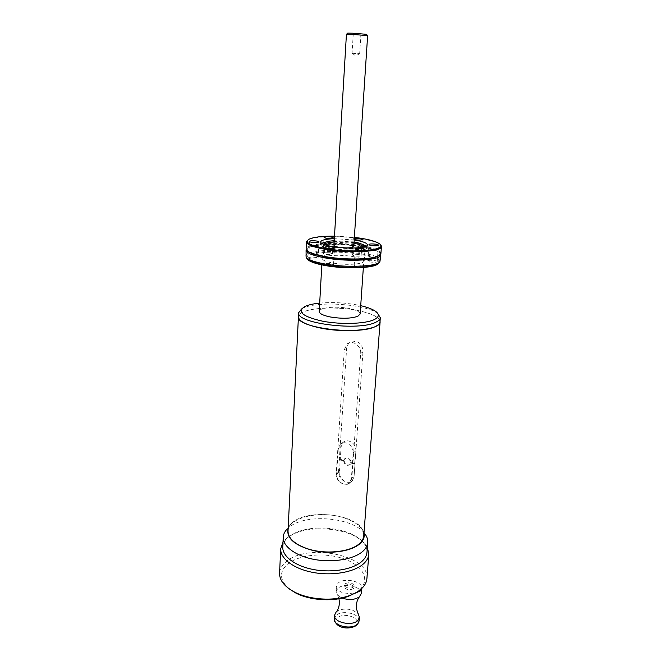 <?xml version="1.0" encoding="UTF-8"?>
<svg xmlns="http://www.w3.org/2000/svg" width="661" height="661" viewBox="0 0 661 661"><rect width="100%" height="100%" fill="white"/><g stroke="black" fill="none" stroke-linecap="round" stroke-linejoin="round"><path stroke-width="0.5" stroke-dasharray="3.31 2.48" d="M352.511 53.285L359.667 53.731L352.511 53.285M353.718 33.521L360.931 33.926L353.718 33.521M347.736 33.116L366.483 34.298M367.632 35.595L346.43 34.265M353.759 246.52C353.652 245.743 351.892 245.057 348.471 244.463C340.489 243.504 335.648 243.769 333.954 245.272M334.144 242.05L353.974 243.289M363.178 246.487L363.443 247.189C363.856 249.941 346.752 250.916 334.474 248.743C327.831 247.569 324.427 246.223 324.262 244.727L324.609 244.074M326.534 245.305L334.557 247.371C345.563 248.933 354.42 248.966 361.113 247.47M354.056 241.967L334.226 240.72L332.326 241.331L354.602 242.595L361.972 244.206M366.285 246.074L367.194 247.462C367.698 250.734 347.289 251.899 332.64 249.304C324.741 247.9 320.701 246.305 320.502 244.52L321.577 243.281M326.08 241.959L332.326 241.331M354.189 239.943L334.342 238.695M334.491 236.117L354.362 237.357M354.296 238.373L353.024 238.877L354.213 239.538M380.48 244.785L379.695 244.182C376.34 242.058 370.11 240.257 361.005 238.778C341.836 235.622 315.454 236.002 308.538 239.703L307.646 240.224M380.901 253.551C380.406 250.445 373.622 247.768 360.542 245.537C337.655 241.595 305.787 243.331 306.142 248.85M377.679 256.278C381.306 254.212 380.067 252.015 373.969 249.668C370.391 248.354 365.748 247.231 360.022 246.289C344.422 243.694 323.518 243.463 313.562 245.867L312.645 246.313C322.907 243.835 344.406 244.066 360.46 246.743C366.351 247.71 371.143 248.875 374.828 250.23C378.266 251.511 380.232 252.824 380.719 254.155M308.993 251.973C305.646 249.47 307.167 247.437 313.562 245.867M306.241 249.486C306.902 248.222 309.034 247.164 312.645 246.313M305.787 255.972C305.44 250.263 337.242 248.396 360.08 252.419C373.118 254.7 379.877 257.451 380.364 260.665M306.208 257.393C304.779 251.544 336.796 249.478 359.799 253.56C373.077 255.898 379.736 258.707 379.778 261.979M378.489 263.574C380.629 260.037 374.291 256.931 359.477 254.245C335.193 249.899 301.664 252.717 307.291 259.12M361.658 267.127L363.856 266.408C362.996 265.433 360.518 264.978 356.419 265.044L354.189 265.763C355.056 266.747 357.543 267.193 361.658 267.127M326.311 265.259C330.26 265.763 332.665 265.598 333.508 264.772L330.996 263.706C327.063 263.21 324.675 263.375 323.824 264.193L326.311 265.259M308.662 257.906C308.406 259.153 318.272 259.699 318.106 258.426L318.106 258.401C318.288 257.154 308.513 256.625 308.662 257.897L309.505 241.397M325.402 252.75L323.163 253.419C323.948 254.278 326.27 254.683 330.136 254.625L332.351 253.964C331.566 253.097 329.252 252.7 325.402 252.75M352.619 256.526C359.832 257.823 363.558 259.352 363.798 261.136C364.228 264.268 346.042 265.458 332.995 263.045C325.947 261.731 322.337 260.219 322.171 258.517C321.907 255.328 339.779 254.229 352.619 256.526M377.2 261.533C377.034 260.31 367.673 259.74 367.805 260.963L367.813 261.037C367.904 262.26 377.365 262.847 377.216 261.624L377.2 261.533M358.659 254.526C354.974 254.064 352.743 254.196 351.974 254.923L354.445 255.923C358.146 256.377 360.377 256.245 361.146 255.526L358.659 254.526M319.23 311.447C319.015 307.505 336.614 305.861 349.206 308.505C356.279 309.984 359.923 311.827 360.129 314.025M319.693 303.11C333.491 301.912 347.165 302.763 360.708 305.671M377.852 313.653L377.373 313.289C366.087 304.407 319.957 300.846 304.349 307.596L301.68 308.885M379.992 321.899C379.53 317.321 372.176 313.545 357.923 310.571C339.556 306.844 314.686 307.274 304.151 311.67C300.565 313.124 298.698 314.826 298.532 316.776M380.058 321.089C378.596 316.801 371.234 313.289 357.973 310.554C339.556 306.811 314.628 307.249 304.06 311.653C300.97 312.901 299.136 314.347 298.574 315.991M288.031 531.08C288.056 517.373 320.742 510.085 343.753 517.753C356.923 522.116 363.591 528.147 363.757 535.848M360.658 353.313L362.955 352.09C362.996 346.521 360.633 342.902 355.866 341.241L349.826 342.58C347.926 344.042 346.851 346.017 346.62 348.512L338.506 472.161C338.829 477.035 341.39 480.316 346.207 482.018C348.818 482.712 350.892 482.307 352.412 480.787L354.073 476.614L351.834 478.341L360.658 353.313C361.501 345.893 352.321 339.514 347.207 343.894L344.265 349.71L336.218 473.854C335.383 481.216 345.538 487.752 350 482.654L351.834 478.341M362.955 352.09L354.073 476.614M288.171 528.098L290.815 524.041L293.038 522.058C308.142 509.449 352.049 513.498 361.906 528.511L363.988 532.816M290.815 524.041L286.932 529.246L289.386 527.032C306.109 513.043 354.147 517.48 365.12 534.162L361.906 528.511M282.776 546.978C283.024 543.144 285.073 539.707 288.915 536.658L294.484 533.237C311.017 524.908 341.853 526.842 357.163 537.186C363.955 541.681 367.235 546.713 366.987 552.274M367.367 547.448C365.624 544.127 362.674 541.103 358.51 538.376C342.481 527.561 310.306 525.536 293.005 534.262L287.171 537.839L282.999 542.202M366.905 578.656C370.077 555.133 306.952 542.64 286.015 561.825C281.991 565.18 279.843 568.956 279.57 573.161M289.32 588.934C279.512 580.226 278.934 571.947 287.576 564.089C298.929 554.612 324.072 552.199 342.844 558.479C361.741 564.61 370.672 578.73 360.278 589.166L355.279 593.024M346.901 587.621L344.257 584.968L344.835 583.845C349.264 581.928 352.379 582.572 354.189 585.77L353.627 586.877C351.966 588.166 349.719 588.414 346.901 587.621M353.503 588.62C349.082 590.562 345.959 589.926 344.133 586.712L344.712 585.58C349.14 583.655 352.255 584.299 354.056 587.513L353.503 588.62M353.561 593.892L343.158 592.917C338.721 591.223 336.499 588.976 336.499 586.183L338.002 583.258C343.588 577.26 362.806 581.226 361.691 588.224L361.65 588.563M361.278 593.57C362.402 586.522 343.216 582.531 337.639 588.579L336.135 591.529L337.531 595.074L342.191 598.098M336.028 612.226L336.515 611.789C340.845 608.814 346.265 608.302 352.759 610.243L358.006 613.54M351.379 478.481L349.644 482.555C347.992 484.141 345.926 484.604 343.464 483.951C339.043 482.2 336.771 478.961 336.631 474.243L338.292 448.728L340.275 444.283C341.902 442.837 343.894 442.399 346.232 442.969C350.743 444.671 353.057 447.943 353.189 452.802L351.379 478.481L354.106 476.383L352.379 480.44L349.644 482.555M340.241 459.668L344.141 460.758L339.779 460.006L340.241 459.668L339.415 472.177C339.556 476.878 341.82 480.101 346.215 481.836C348.678 482.48 350.727 482.018 352.379 480.44M355.048 463.254L350.644 462.485C349.652 458.61 347.628 457.387 344.571 458.808L344.174 460.221L340.283 459.131L341.093 446.778L343.076 442.358C344.695 440.92 346.678 440.482 349.016 441.044C353.503 442.73 355.808 445.993 355.932 450.819L354.552 464.129L355.007 463.791L354.106 476.383M350.644 462.485L354.593 463.592M344.571 458.808L343.712 460.552L339.812 459.461L340.283 459.131M339.779 460.006L339.812 459.461M343.679 461.089C344.678 464.98 346.711 466.195 349.776 464.741L350.611 463.031L354.552 464.129M345.025 458.478C348.083 457.048 350.115 458.28 351.107 462.155M355.007 463.791L351.065 462.692L350.231 464.402C347.174 465.856 345.141 464.642 344.141 460.758M351.065 462.692L350.611 463.031M344.174 460.221L343.712 460.552M336.218 473.854L338.506 472.161M359.179 620.861C360.311 613.524 341.332 609.434 335.788 615.746L334.284 618.82M355.924 624.819C350.074 631.685 330.426 624.405 337.391 618.06C343.249 611.458 362.468 618.357 355.924 624.819M346.62 348.512L344.265 349.71M339.415 472.177L336.631 474.243M355.932 450.819L353.189 452.802M338.292 448.728L341.093 446.778M352.156 53.252L355.725 55.888L359.592 53.723M360.931 33.926L359.667 53.731M353.288 33.447L352.073 53.252M363.443 247.189L363.533 245.842M354.098 241.976L355.915 242.818M320.502 244.52L320.651 241.909M367.194 247.462L367.376 244.851M379.125 243.529L379.695 244.182M309.191 239.125L308.538 239.703M373.969 249.668L374.828 250.23M363.856 266.408L365.029 249.552M354.189 265.763L355.312 248.908M333.508 264.772L334.507 247.883M323.824 264.193L324.766 247.305M318.106 258.426L318.999 241.943M323.163 253.419L324.055 237.34M332.351 253.964L333.293 237.886M363.36 267.49L363.798 261.136M304.291 306.828L302.251 308.563M375.564 311.314L377.373 313.289M350 482.654L352.412 480.787M294.484 533.237L293.005 534.262M357.163 537.186L358.51 538.376M344.133 586.712L344.257 584.968M336.135 591.529L336.499 586.183M338.944 598.75L337.531 595.074M336.821 611.326L336.515 611.789M354.056 587.513L354.189 585.77M347.207 343.894L349.826 342.58M343.076 442.358L340.275 444.283M349.776 464.741L350.231 464.402M321.816 264.887L322.171 258.517M367.805 260.963L368.97 244.537M377.216 261.624L378.431 245.198M351.974 254.923L353.024 238.877M361.146 255.526L362.245 239.48M324.262 244.727L324.336 243.38"/><path stroke-width="0.99" d="M367.524 35.554L366.483 34.298L352.751 33.207L347.736 33.116L346.554 34.232M352.123 34.405L367.632 35.595L353.759 246.52C352.082 248.024 347.207 248.288 339.151 247.313C335.78 246.718 334.045 246.041 333.954 245.272L346.43 34.265L352.123 34.405M353.974 243.289C358.981 244.206 362.054 245.272 363.178 246.487M324.609 244.074C325.873 243.008 329.054 242.331 334.144 242.05M361.113 247.47L363.533 245.842C363.36 244.396 360.22 243.108 354.098 241.976L354.056 241.967M361.972 244.206L366.285 246.074M334.218 240.72C327.996 241.083 324.708 241.967 324.336 243.38L326.534 245.305M321.577 243.281L326.08 241.959M334.342 238.695C325.79 239.009 321.229 240.075 320.651 241.909C320.841 243.669 324.89 245.248 332.797 246.644C347.463 249.214 367.888 248.082 367.376 244.851C367.086 243.008 362.889 241.405 354.775 240.034L354.189 239.943M354.362 237.357L360.757 238.233C369.706 239.679 375.828 241.447 379.125 243.529C390.296 249.751 354.073 253.634 326.113 248.652C309.745 245.545 304.101 242.364 309.191 239.125C313.835 237.068 322.271 236.068 334.491 236.117M378.414 245.115C378.241 243.983 368.83 243.413 368.97 244.537L368.978 244.611C369.078 245.743 378.588 246.33 378.431 245.198L378.414 245.115M362.823 250.205L365.029 249.552C364.161 248.643 361.658 248.214 357.543 248.255L355.312 248.908C356.18 249.817 358.683 250.246 362.823 250.205M327.278 248.296C331.252 248.784 333.665 248.643 334.507 247.883L331.987 246.884C328.03 246.404 325.617 246.545 324.766 247.305L327.278 248.296M309.505 241.414C309.257 242.562 319.172 243.116 318.999 241.943L318.999 241.918C319.172 240.769 309.348 240.232 309.505 241.397L309.505 241.414M326.303 236.737L324.055 237.34C324.848 238.142 327.187 238.522 331.07 238.489L333.293 237.886C332.508 237.092 330.178 236.704 326.303 236.737M354.213 239.538L355.511 239.811C359.237 240.257 361.476 240.141 362.245 239.48L359.733 238.538L354.296 238.373M307.646 240.224L306.489 241.86C306.762 244.653 313.182 247.173 325.741 249.428C349.388 253.626 382.347 251.742 381.422 246.57L380.48 244.785M306.489 241.86L306.142 248.85C306.093 250.42 308.323 252.006 312.818 253.609L325.336 256.633C341.159 259.426 363.203 259.765 373.614 257.435C378.299 256.41 380.728 255.113 380.901 253.551L381.422 246.57M308.993 251.973L313.711 254.163L325.856 257.104C341.2 259.814 362.55 260.145 372.664 257.873L377.679 256.278M380.719 254.155L380.81 254.799C381.711 260.178 348.834 262.235 325.262 257.922C312.736 255.609 306.34 253.006 306.076 250.098L306.241 249.486M380.81 254.799L379.91 261.715C377.15 266.581 346.546 267.986 324.923 263.979C314.173 261.996 307.902 259.69 306.093 257.071L306.076 250.098M379.778 261.979L377.398 264.202C370.466 267.986 343.836 268.49 325.088 265.036C316.983 263.574 311.372 261.839 308.249 259.847L306.093 257.071M307.291 259.12L308.827 260.467C311.893 262.425 317.412 264.136 325.369 265.573C343.778 268.969 369.929 268.465 376.753 264.739L378.489 263.574M306.208 257.393L306.497 258.195M363.36 267.49L360.129 314.025L357.865 316.255C350.941 318.668 341.588 318.875 329.806 316.883C322.899 315.371 319.37 313.562 319.23 311.447L321.816 264.887M360.708 305.671C367.466 307.241 372.424 309.117 375.564 311.314C379.596 314.322 379.183 317.065 374.333 319.56C365.583 323.89 341.299 324.749 322.733 321.221C303.184 316.801 297.045 312 304.291 306.828L306.283 305.919C309.654 304.614 314.124 303.68 319.693 303.11M301.68 308.885L298.739 312.62C295.376 323.369 359.667 331.45 376.142 322.064C378.786 320.767 380.174 319.329 380.315 317.751L377.852 313.653M298.739 312.62L298.532 316.776C295.17 327.682 359.361 335.821 375.828 326.278C378.464 324.964 379.852 323.502 379.992 321.899L380.315 317.751M298.574 315.991L298.425 316.768C298.656 321.006 305.572 324.667 319.18 327.765C344.893 333.541 380.959 329.756 380.1 321.907L380.058 321.089M380.1 321.907L363.757 535.848C363.525 538.55 362.145 541.07 359.617 543.416C350.727 552.166 324.848 554.827 306.861 548.539C294.368 544.003 288.089 538.186 288.031 531.08L298.425 316.768M363.988 532.816C364.913 536.649 363.608 540.235 360.071 543.557C351.842 551.249 330.855 554.513 313.132 550.547C294.203 545.358 285.874 537.872 288.171 528.098M365.12 534.162C367.078 536.881 367.954 539.657 367.747 542.499C367.499 545.515 365.979 548.341 363.211 550.968C354.717 559.049 333.755 562.924 314.867 559.553C295.938 556.24 282.635 546.432 283.23 537.178C283.395 534.336 284.635 531.692 286.932 529.246M367.747 542.499L366.987 552.274C366.731 555.339 365.211 558.215 362.443 560.892C353.974 569.113 333.086 573.079 314.264 569.683C295.417 566.337 282.173 556.38 282.776 546.978L283.23 537.178M282.999 542.202L280.702 548.721C280.074 558.595 293.93 569.055 313.686 572.558C333.408 576.119 355.279 571.922 364.112 563.271C366.979 560.47 368.557 557.471 368.83 554.265L367.367 547.448M280.702 548.721L279.57 573.161C279.421 580.176 284.238 586.381 294.029 591.793C309.009 599.948 334.226 601.535 350.14 595.321C355.254 593.388 359.27 590.959 362.195 588.034C365.054 585.117 366.624 581.986 366.905 578.656L368.83 554.265M355.279 593.024L348.768 596.131C333.582 602.055 309.588 600.543 295.302 592.768L289.32 588.934M361.65 588.563L360.319 590.975L353.561 593.892M342.191 598.098L342.778 598.312C349.462 600.262 354.99 599.775 359.369 596.85L361.278 593.57L361.666 588.546M359.369 596.85L358.94 597.47C356.791 600.766 355.973 604.608 356.494 608.979L359.452 617.324L358.08 620.208C352.767 626.678 333.309 622.555 334.524 615.284L336.028 612.226M359.179 620.861L357.551 624.471C352.239 629.735 335.78 629.958 334.284 618.82C333.07 626.132 352.495 630.264 357.808 623.761L359.179 620.861L359.452 617.324M372.664 257.873L373.614 257.435M379.364 262.781L379.91 261.715M376.753 264.739L377.398 264.202M308.827 260.467L308.249 259.847M348.768 596.131L350.14 595.321M295.302 592.768L294.029 591.793M336.821 611.326C339.151 607.699 339.861 603.51 338.944 598.75M334.284 618.82L334.524 615.284M313.711 254.163L312.818 253.609"/></g></svg>

